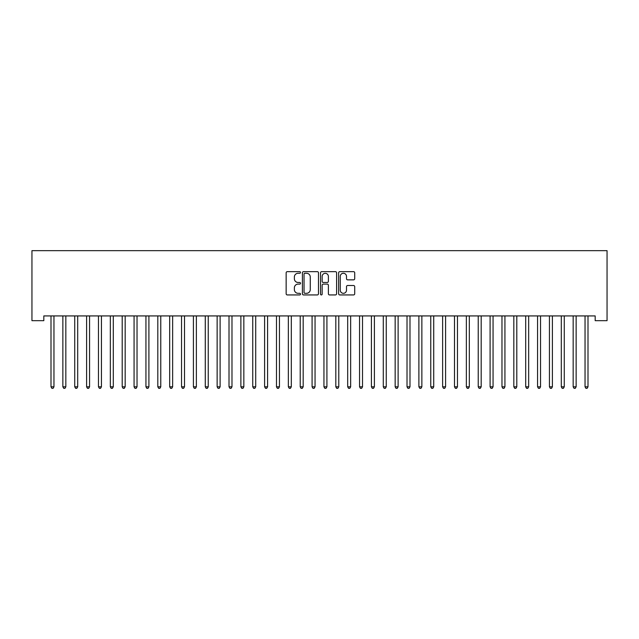 <?xml version="1.0" encoding="UTF-8"?>
<svg xmlns="http://www.w3.org/2000/svg" width="639" height="639" viewBox="0 0 639 639"><rect width="100%" height="100%" fill="white"/><g stroke="black" fill="none" stroke-linecap="round" stroke-linejoin="round"><path stroke-width="0.96" d="M300.514 272.462A0.815 0.815 0 0 0 299.699 271.647L287.318 271.647A1.166 1.166 0 0 0 286.152 272.805L286.152 293.772A1.166 1.166 0 0 0 287.318 294.938L299.699 294.938A0.815 0.815 0 0 0 300.514 294.124A0.815 0.815 0 0 0 299.699 293.309L298.093 293.309A3.73 3.73 0 0 1 294.371 289.579L294.371 287.838A3.73 3.73 0 0 1 298.093 284.107L299.699 284.107A0.815 0.815 0 0 0 300.514 283.293A0.815 0.815 0 0 0 299.699 282.478L298.093 282.478A3.73 3.73 0 0 1 294.371 278.748L294.371 276.999A3.73 3.73 0 0 1 298.093 273.276L299.699 273.276A0.815 0.815 0 0 0 300.514 272.462M353.543 279.858A1.166 1.166 0 0 0 354.709 278.692L354.709 272.805A1.166 1.166 0 0 0 353.543 271.647L339.796 271.647A1.166 1.166 0 0 0 338.63 272.805L338.63 293.772A1.166 1.166 0 0 0 339.796 294.938L353.543 294.938A1.166 1.166 0 0 0 354.709 293.772L354.709 286.671A1.166 1.166 0 0 0 353.543 285.505L347.664 285.505A1.166 1.166 0 0 0 346.498 286.671L346.498 290.194A3.115 3.115 0 0 1 343.383 293.309A3.115 3.115 0 0 1 340.267 290.194L340.267 276.391A3.115 3.115 0 0 1 343.383 273.276A3.115 3.115 0 0 1 346.498 276.391L346.498 278.692A1.166 1.166 0 0 0 347.664 279.858L353.543 279.858M595.181 315.93L43.819 315.93L43.819 320.674L31.95 320.674L31.95 250.656L607.05 250.656L607.05 320.674L595.181 320.674L595.181 315.93M318.478 272.805A1.166 1.166 0 0 0 317.319 271.647L303.573 271.647A1.166 1.166 0 0 0 302.407 272.805L302.407 293.772A1.166 1.166 0 0 0 303.573 294.938L317.319 294.938A1.166 1.166 0 0 0 318.478 293.772L318.478 272.805M321.681 271.647L335.427 271.647A1.166 1.166 0 0 1 336.593 272.805L336.593 293.772A1.166 1.166 0 0 1 335.427 294.938L329.548 294.938A1.166 1.166 0 0 1 328.382 293.772L328.382 285.274A1.166 1.166 0 0 0 327.216 284.107L323.318 284.107A1.166 1.166 0 0 0 322.152 285.274L322.152 294.124A0.815 0.815 0 0 1 321.337 294.938A0.815 0.815 0 0 1 320.522 294.124L320.522 272.805A1.166 1.166 0 0 1 321.681 271.647M304.851 273.276A0.815 0.815 0 0 0 304.036 274.091L304.036 292.494A0.815 0.815 0 0 0 304.851 293.309L306.544 293.309A3.73 3.73 0 0 0 310.266 289.579L310.266 276.999A3.73 3.73 0 0 0 306.544 273.276L304.851 273.276M328.382 276.447A3.115 3.115 0 0 0 325.267 273.332A3.115 3.115 0 0 0 322.152 276.447L322.152 281.312A1.166 1.166 0 0 0 323.318 282.478L327.216 282.478A1.166 1.166 0 0 0 328.382 281.312L328.382 276.447M50.912 316.105A1.19 1.19 -179.6 0 1 51 316.545A1.19 1.19 179.6 0 0 50.912 316.105L50.84 315.93M54.123 315.93L54.051 316.105A1.19 1.19 179.6 0 0 53.964 316.545L53.964 386.803L51 386.803L51 316.545M53.964 386.803L53.077 388.344L51.887 388.344L51 386.803M62.782 316.105A1.19 1.19 -179.6 0 1 62.862 316.545A1.19 1.19 179.6 0 0 62.782 316.105L62.71 315.93M74.643 316.105A1.19 1.19 -179.6 0 1 74.731 316.545A1.19 1.19 179.6 0 0 74.643 316.105L74.579 315.93M65.985 315.93L65.921 316.105A1.19 1.19 179.6 0 0 65.833 316.545L65.833 386.803L62.862 386.803L62.862 316.545M65.833 386.803L64.938 388.344L63.756 388.344L62.862 386.803M77.854 315.93L77.782 316.105A1.19 1.19 179.6 0 0 77.702 316.545L77.702 386.803L74.731 386.803L74.731 316.545M77.702 386.803L76.808 388.344L75.626 388.344L74.731 386.803M86.513 316.105A1.19 1.19 -179.6 0 1 86.6 316.545A1.19 1.19 179.6 0 0 86.513 316.105L86.441 315.93M98.382 316.105A1.19 1.19 -179.6 0 1 98.47 316.545A1.19 1.19 179.6 0 0 98.382 316.105L98.31 315.93M89.724 315.93L89.652 316.105A1.19 1.19 179.6 0 0 89.564 316.545L89.564 386.803L86.6 386.803L86.6 316.545M89.564 386.803L88.677 388.344L87.487 388.344L86.6 386.803M101.593 315.93L101.521 316.105A1.19 1.19 179.6 0 0 101.433 316.545L101.433 386.803L98.47 386.803L98.47 316.545M101.433 386.803L100.547 388.344L99.357 388.344L98.47 386.803M110.251 316.105A1.19 1.19 -179.6 0 1 110.331 316.545A1.19 1.19 179.6 0 0 110.251 316.105L110.18 315.93M113.454 315.93L113.391 316.105A1.19 1.19 179.6 0 0 113.303 316.545L113.303 386.803L110.331 386.803L110.331 316.545M113.303 386.803L112.408 388.344L111.226 388.344L110.331 386.803M122.113 316.105A1.19 1.19 -179.6 0 1 122.201 316.545A1.19 1.19 179.6 0 0 122.113 316.105L122.049 315.93M125.324 315.93L125.252 316.105A1.19 1.19 179.6 0 0 125.172 316.545L125.172 386.803L122.201 386.803L122.201 316.545M125.172 386.803L124.278 388.344L123.095 388.344L122.201 386.803M133.982 316.105A1.19 1.19 -179.6 0 1 134.07 316.545A1.19 1.19 179.6 0 0 133.982 316.105L133.91 315.93M145.852 316.105A1.19 1.19 -179.6 0 1 145.94 316.545A1.19 1.19 179.6 0 0 145.852 316.105L145.78 315.93M157.721 316.105A1.19 1.19 -179.6 0 1 157.809 316.545A1.19 1.19 179.6 0 0 157.721 316.105L157.649 315.93M169.591 316.105A1.19 1.19 -179.6 0 1 169.67 316.545A1.19 1.19 179.6 0 0 169.591 316.105L169.519 315.93M181.452 316.105A1.19 1.19 -179.6 0 1 181.54 316.545A1.19 1.19 179.6 0 0 181.452 316.105L181.388 315.93M193.321 316.105A1.19 1.19 -179.6 0 1 193.409 316.545A1.19 1.19 179.6 0 0 193.321 316.105L193.25 315.93M205.191 316.105A1.19 1.19 -179.6 0 1 205.279 316.545A1.19 1.19 179.6 0 0 205.191 316.105L205.119 315.93M217.06 316.105A1.19 1.19 -179.6 0 1 217.14 316.545A1.19 1.19 179.6 0 0 217.06 316.105L216.988 315.93M228.922 316.105A1.19 1.19 -179.6 0 1 229.01 316.545A1.19 1.19 179.6 0 0 228.922 316.105L228.858 315.93M137.193 315.93L137.121 316.105A1.19 1.19 179.6 0 0 137.034 316.545L137.034 386.803L134.07 386.803L134.07 316.545M137.034 386.803L136.147 388.344L134.957 388.344L134.07 386.803M149.063 315.93L148.991 316.105A1.19 1.19 179.6 0 0 148.903 316.545L148.903 386.803L145.94 386.803L145.94 316.545M148.903 386.803L148.016 388.344L146.826 388.344L145.94 386.803M160.924 315.93L160.86 316.105A1.19 1.19 179.6 0 0 160.772 316.545L160.772 386.803L157.809 386.803L157.809 316.545M160.772 386.803L159.886 388.344L158.696 388.344L157.809 386.803M172.794 315.93L172.722 316.105A1.19 1.19 179.6 0 0 172.642 316.545L172.642 386.803L169.67 386.803L169.67 316.545M172.642 386.803L171.747 388.344L170.565 388.344L169.67 386.803M184.663 315.93L184.591 316.105A1.19 1.19 179.6 0 0 184.503 316.545L184.503 386.803L181.54 386.803L181.54 316.545M184.503 386.803L183.617 388.344L182.427 388.344L181.54 386.803M196.532 315.93L196.461 316.105A1.19 1.19 179.6 0 0 196.373 316.545L196.373 386.803L193.409 386.803L193.409 316.545M196.373 386.803L195.486 388.344L194.296 388.344L193.409 386.803M208.394 315.93L208.33 316.105A1.19 1.19 179.6 0 0 208.242 316.545L208.242 386.803L205.279 386.803L205.279 316.545M208.242 386.803L207.356 388.344L206.165 388.344L205.279 386.803M220.263 315.93L220.191 316.105A1.19 1.19 179.6 0 0 220.112 316.545L220.112 386.803L217.14 386.803L217.14 316.545M220.112 386.803L219.217 388.344L218.035 388.344L217.14 386.803M232.133 315.93L232.061 316.105A1.19 1.19 179.6 0 0 231.981 316.545L231.981 386.803L229.01 386.803L229.01 316.545M231.981 386.803L231.086 388.344L229.904 388.344L229.01 386.803M240.791 316.105A1.19 1.19 -179.6 0 1 240.879 316.545A1.19 1.19 179.6 0 0 240.791 316.105L240.719 315.93M244.002 315.93L243.93 316.105A1.19 1.19 179.6 0 0 243.842 316.545L243.842 386.803L240.879 386.803L240.879 316.545M243.842 386.803L242.956 388.344L241.766 388.344L240.879 386.803M252.661 316.105A1.19 1.19 -179.6 0 1 252.748 316.545A1.19 1.19 179.6 0 0 252.661 316.105L252.589 315.93M255.872 315.93L255.8 316.105A1.19 1.19 179.6 0 0 255.712 316.545L255.712 386.803L252.748 386.803L252.748 316.545M255.712 386.803L254.825 388.344L253.635 388.344L252.748 386.803M264.53 316.105A1.19 1.19 -179.6 0 1 264.61 316.545A1.19 1.19 179.6 0 0 264.53 316.105L264.458 315.93M267.733 315.93L267.669 316.105A1.19 1.19 179.6 0 0 267.581 316.545L267.581 386.803L264.61 386.803L264.61 316.545M267.581 386.803L266.687 388.344L265.504 388.344L264.61 386.803M276.391 316.105A1.19 1.19 -179.6 0 1 276.479 316.545A1.19 1.19 179.6 0 0 276.391 316.105L276.328 315.93M279.602 315.93L279.531 316.105A1.19 1.19 179.6 0 0 279.451 316.545L279.451 386.803L276.479 386.803L276.479 316.545M279.451 386.803L278.556 388.344L277.374 388.344L276.479 386.803M288.261 316.105A1.19 1.19 -179.6 0 1 288.349 316.545A1.19 1.19 179.6 0 0 288.261 316.105L288.189 315.93M291.472 315.93L291.4 316.105A1.19 1.19 179.6 0 0 291.312 316.545L291.312 386.803L288.349 386.803L288.349 316.545M291.312 386.803L290.425 388.344L289.235 388.344L288.349 386.803M300.13 316.105A1.19 1.19 -179.6 0 1 300.218 316.545A1.19 1.19 179.6 0 0 300.13 316.105L300.058 315.93M303.341 315.93L303.269 316.105A1.19 1.19 179.6 0 0 303.182 316.545L303.182 386.803L300.218 386.803L300.218 316.545M303.182 386.803L302.295 388.344L301.105 388.344L300.218 386.803M312 316.105A1.19 1.19 -179.6 0 1 312.08 316.545A1.19 1.19 179.6 0 0 312 316.105L311.928 315.93M315.203 315.93L315.139 316.105A1.19 1.19 179.6 0 0 315.051 316.545L315.051 386.803L312.08 386.803L312.08 316.545M315.051 386.803L314.156 388.344L312.974 388.344L312.08 386.803M323.861 316.105A1.19 1.19 -179.6 0 1 323.949 316.545A1.19 1.19 179.6 0 0 323.861 316.105L323.797 315.93M327.072 315.93L327 316.105A1.19 1.19 179.6 0 0 326.92 316.545L326.92 386.803L323.949 386.803L323.949 316.545M326.92 386.803L326.026 388.344L324.844 388.344L323.949 386.803M335.731 316.105A1.19 1.19 -179.6 0 1 335.818 316.545A1.19 1.19 179.6 0 0 335.731 316.105L335.659 315.93M338.942 315.93L338.87 316.105A1.19 1.19 179.6 0 0 338.782 316.545L338.782 386.803L335.818 386.803L335.818 316.545M338.782 386.803L337.895 388.344L336.705 388.344L335.818 386.803M347.6 316.105A1.19 1.19 -179.6 0 1 347.688 316.545A1.19 1.19 179.6 0 0 347.6 316.105L347.528 315.93M350.811 315.93L350.739 316.105A1.19 1.19 179.6 0 0 350.651 316.545L350.651 386.803L347.688 386.803L347.688 316.545M350.651 386.803L349.765 388.344L348.574 388.344L347.688 386.803M359.469 316.105A1.19 1.19 -179.6 0 1 359.549 316.545A1.19 1.19 179.6 0 0 359.469 316.105L359.398 315.93M362.672 315.93L362.609 316.105A1.19 1.19 179.6 0 0 362.521 316.545L362.521 386.803L359.549 386.803L359.549 316.545M362.521 386.803L361.626 388.344L360.444 388.344L359.549 386.803M371.331 316.105A1.19 1.19 -179.6 0 1 371.419 316.545A1.19 1.19 179.6 0 0 371.331 316.105L371.267 315.93M374.542 315.93L374.47 316.105A1.19 1.19 179.6 0 0 374.39 316.545L374.39 386.803L371.419 386.803L371.419 316.545M374.39 386.803L373.495 388.344L372.313 388.344L371.419 386.803M383.2 316.105A1.19 1.19 -179.6 0 1 383.288 316.545A1.19 1.19 179.6 0 0 383.2 316.105L383.128 315.93M386.411 315.93L386.339 316.105A1.19 1.19 179.6 0 0 386.252 316.545L386.252 386.803L383.288 386.803L383.288 316.545M386.252 386.803L385.365 388.344L384.175 388.344L383.288 386.803M395.07 316.105A1.19 1.19 -179.6 0 1 395.158 316.545A1.19 1.19 179.6 0 0 395.07 316.105L394.998 315.93M398.281 315.93L398.209 316.105A1.19 1.19 179.6 0 0 398.121 316.545L398.121 386.803L395.158 386.803L395.158 316.545M398.121 386.803L397.234 388.344L396.044 388.344L395.158 386.803M406.939 316.105A1.19 1.19 -179.6 0 1 407.019 316.545A1.19 1.19 179.6 0 0 406.939 316.105L406.867 315.93M410.142 315.93L410.078 316.105A1.19 1.19 179.6 0 0 409.99 316.545L409.99 386.803L407.019 386.803L407.019 316.545M409.99 386.803L409.096 388.344L407.914 388.344L407.019 386.803M418.809 316.105A1.19 1.19 -179.6 0 1 418.888 316.545A1.19 1.19 179.6 0 0 418.809 316.105L418.737 315.93M422.012 315.93L421.94 316.105A1.19 1.19 179.6 0 0 421.86 316.545L421.86 386.803L418.888 386.803L418.888 316.545M421.86 386.803L420.965 388.344L419.783 388.344L418.888 386.803M430.67 316.105A1.19 1.19 -179.6 0 1 430.758 316.545A1.19 1.19 179.6 0 0 430.67 316.105L430.606 315.93M433.881 315.93L433.809 316.105A1.19 1.19 179.6 0 0 433.721 316.545L433.721 386.803L430.758 386.803L430.758 316.545M433.721 386.803L432.835 388.344L431.644 388.344L430.758 386.803M442.539 316.105A1.19 1.19 -179.6 0 1 442.627 316.545A1.19 1.19 179.6 0 0 442.539 316.105L442.468 315.93M445.75 315.93L445.679 316.105A1.19 1.19 179.6 0 0 445.591 316.545L445.591 386.803L442.627 386.803L442.627 316.545M445.591 386.803L444.704 388.344L443.514 388.344L442.627 386.803M454.409 316.105A1.19 1.19 -179.6 0 1 454.497 316.545A1.19 1.19 179.6 0 0 454.409 316.105L454.337 315.93M457.612 315.93L457.548 316.105A1.19 1.19 179.6 0 0 457.46 316.545L457.46 386.803L454.497 386.803L454.497 316.545M457.46 386.803L456.573 388.344L455.383 388.344L454.497 386.803M466.278 316.105A1.19 1.19 -179.6 0 1 466.358 316.545A1.19 1.19 179.6 0 0 466.278 316.105L466.206 315.93M469.481 315.93L469.409 316.105A1.19 1.19 179.6 0 0 469.33 316.545L469.33 386.803L466.358 386.803L466.358 316.545M469.33 386.803L468.435 388.344L467.253 388.344L466.358 386.803M478.14 316.105A1.19 1.19 -179.6 0 1 478.228 316.545A1.19 1.19 179.6 0 0 478.14 316.105L478.076 315.93M481.351 315.93L481.279 316.105A1.19 1.19 179.6 0 0 481.191 316.545L481.191 386.803L478.228 386.803L478.228 316.545M481.191 386.803L480.304 388.344L479.114 388.344L478.228 386.803M490.009 316.105A1.19 1.19 -179.6 0 1 490.097 316.545A1.19 1.19 179.6 0 0 490.009 316.105L489.937 315.93M493.22 315.93L493.148 316.105A1.19 1.19 179.6 0 0 493.06 316.545L493.06 386.803L490.097 386.803L490.097 316.545M493.06 386.803L492.174 388.344L490.984 388.344L490.097 386.803M501.879 316.105A1.19 1.19 -179.6 0 1 501.966 316.545A1.19 1.19 179.6 0 0 501.879 316.105L501.807 315.93M505.09 315.93L505.018 316.105A1.19 1.19 179.6 0 0 504.93 316.545L504.93 386.803L501.966 386.803L501.966 316.545M504.93 386.803L504.043 388.344L502.853 388.344L501.966 386.803M513.748 316.105A1.19 1.19 -179.6 0 1 513.828 316.545A1.19 1.19 179.6 0 0 513.748 316.105L513.676 315.93M516.951 315.93L516.887 316.105A1.19 1.19 179.6 0 0 516.799 316.545L516.799 386.803L513.828 386.803L513.828 316.545M516.799 386.803L515.905 388.344L514.722 388.344L513.828 386.803M525.609 316.105A1.19 1.19 -179.6 0 1 525.697 316.545A1.19 1.19 179.6 0 0 525.609 316.105L525.546 315.93M528.82 315.93L528.749 316.105A1.19 1.19 179.6 0 0 528.669 316.545L528.669 386.803L525.697 386.803L525.697 316.545M528.669 386.803L527.774 388.344L526.592 388.344L525.697 386.803M537.479 316.105A1.19 1.19 -179.6 0 1 537.567 316.545A1.19 1.19 179.6 0 0 537.479 316.105L537.407 315.93M540.69 315.93L540.618 316.105A1.19 1.19 179.6 0 0 540.53 316.545L540.53 386.803L537.567 386.803L537.567 316.545M540.53 386.803L539.643 388.344L538.453 388.344L537.567 386.803M549.348 316.105A1.19 1.19 -179.6 0 1 549.436 316.545A1.19 1.19 179.6 0 0 549.348 316.105L549.276 315.93M552.559 315.93L552.487 316.105A1.19 1.19 179.6 0 0 552.4 316.545L552.4 386.803L549.436 386.803L549.436 316.545M552.4 386.803L551.513 388.344L550.323 388.344L549.436 386.803M561.218 316.105A1.19 1.19 -179.6 0 1 561.298 316.545A1.19 1.19 179.6 0 0 561.218 316.105L561.146 315.93M564.421 315.93L564.357 316.105A1.19 1.19 179.6 0 0 564.269 316.545L564.269 386.803L561.298 386.803L561.298 316.545M564.269 386.803L563.374 388.344L562.192 388.344L561.298 386.803M573.079 316.105A1.19 1.19 -179.6 0 1 573.167 316.545A1.19 1.19 179.6 0 0 573.079 316.105L573.015 315.93M576.29 315.93L576.218 316.105A1.19 1.19 179.6 0 0 576.138 316.545L576.138 386.803L573.167 386.803L573.167 316.545M576.138 386.803L575.244 388.344L574.062 388.344L573.167 386.803M584.949 316.105A1.19 1.19 -179.6 0 1 585.036 316.545A1.19 1.19 179.6 0 0 584.949 316.105L584.877 315.93M588.16 315.93L588.088 316.105A1.19 1.19 179.6 0 0 588 316.545L588 386.803L585.036 386.803L585.036 316.545M588 386.803L587.113 388.344L585.923 388.344L585.036 386.803"/></g></svg>
